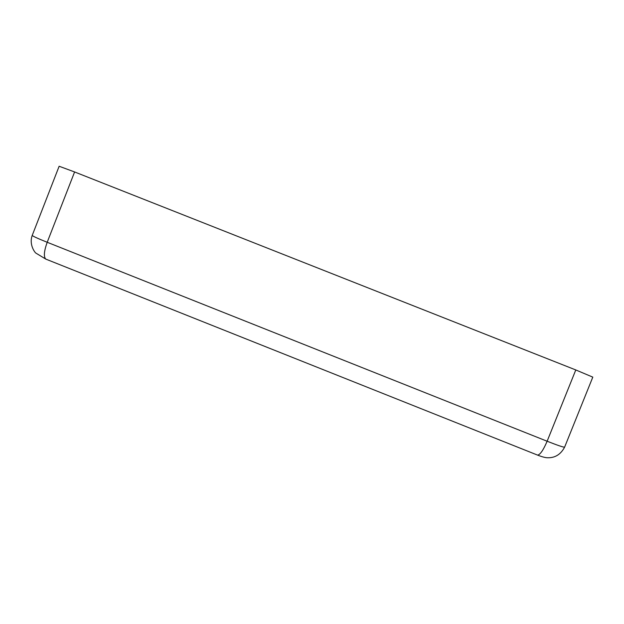 <?xml version="1.0" encoding="UTF-8"?>
<svg xmlns="http://www.w3.org/2000/svg" width="624" height="624" viewBox="0 0 624 624"><rect width="100%" height="100%" fill="white"/><g stroke="black" fill="none" stroke-linecap="round" stroke-linejoin="round"><path stroke-width="0.94" d="M537.186 454.951L45.817 259.108L35.942 253.141C35.038 252.751 28.798 244.702 32.23 235.396C32.581 236.114 37.573 238.407 47.206 242.276L74.599 171.959L575.788 369.954L547.131 441.23L47.206 242.276C43.984 251.277 43.524 256.885 45.817 259.108L46.293 259.295M74.599 171.959L59.14 166.249L32.23 235.396M564.619 447.143C560.789 454.334 555.212 457.876 547.88 457.759C545.633 457.798 542.194 456.908 537.553 455.099C540.119 454.795 543.317 450.169 547.131 441.23C557.879 445.45 563.706 447.424 564.619 447.143L592.8 377.13L575.788 369.954"/></g></svg>
